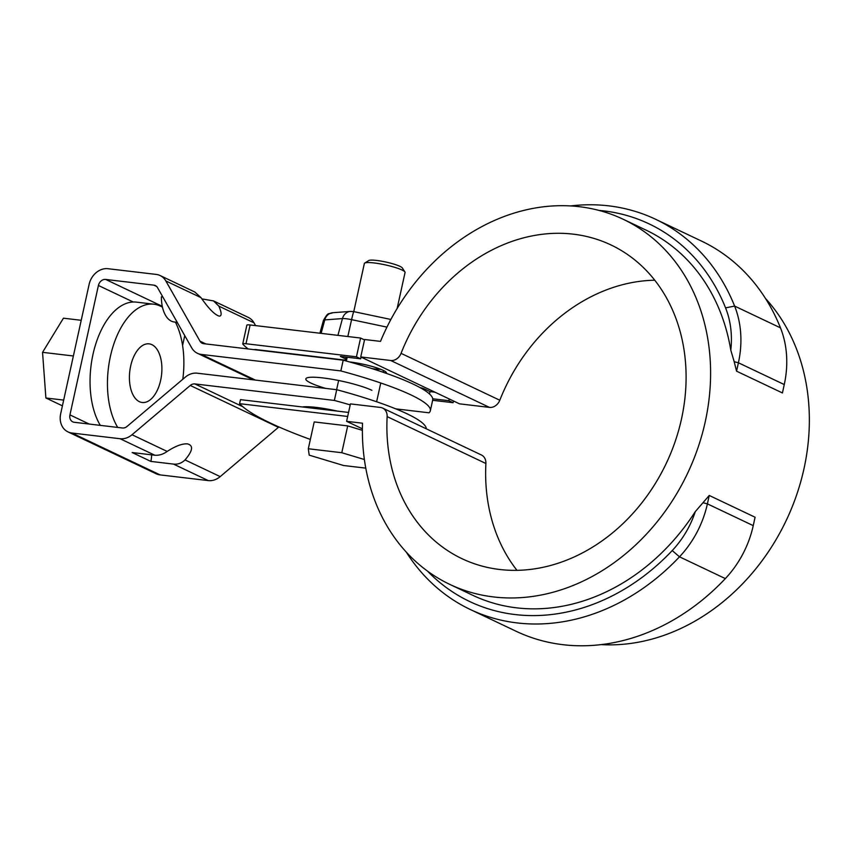 <?xml version="1.0" encoding="UTF-8"?>
<svg xmlns="http://www.w3.org/2000/svg" width="851" height="851" viewBox="0 0 851 851"><rect width="100%" height="100%" fill="white"/><g stroke="black" fill="none" stroke-linecap="round" stroke-linejoin="round"><path stroke-width="1.28" d="M429.5 393.981L430.032 391.588L434.914 392.173M386.365 373.376A24.317 3.67 -167.6 0 0 386.482 373.132A24.317 3.67 -167.6 0 0 374.334 367.111A24.317 3.67 -167.6 0 0 349.633 361.952M270.182 351.261A243.12 36.753 -167.6 0 0 270.831 351.633M348.559 412.437L240.471 399.64L239.588 403.672L347.665 416.458M310.36 439.446A243.12 36.753 12.4 0 1 239.588 403.672M387.141 416.607L485.9 463.508A10.425 8.616 -64.6 0 0 481.411 454.987L382.652 408.086A10.425 8.616 -64.6 0 1 387.141 416.607A173.657 143.628 -64.6 0 0 461.997 558.692A173.657 143.628 -64.6 0 0 666.237 463.444A173.657 143.628 -64.6 0 0 610.986 244.96A173.657 143.628 -64.6 0 0 401.055 353.346A10.425 8.616 -64.6 0 1 390.715 360.494L360.75 356.941L459.508 403.842L489.474 407.395A10.425 8.616 -64.6 0 0 499.803 400.236A173.657 143.628 -64.6 0 1 654.759 280.213M360.75 356.941L364.59 339.506L380.493 341.389A202.102 167.158 115.4 0 1 623.187 219.26A202.102 167.158 115.4 0 1 687.48 473.539A202.102 167.158 115.4 0 1 449.796 584.392A202.102 167.158 115.4 0 1 362.505 423.213L346.602 421.33L362.388 428.819M736.562 371.174L738.413 362.781L734.19 361.707L736.562 371.174L782.42 392.949L784.26 384.556A94.472 78.132 -64.6 0 0 780.473 327.848A215.994 178.646 -64.6 0 0 701.447 241.056L655.6 219.281A215.994 178.646 -64.6 0 0 570.627 205.931M346.602 421.33L350.431 403.895L380.397 407.438A10.425 8.616 -64.6 0 1 382.652 408.086M485.9 463.508A173.657 143.628 -64.6 0 0 516.972 570.34M765.496 298.478A202.102 167.158 115.4 0 1 786.239 520.429A202.102 167.158 115.4 0 1 601.114 644.622M734.19 361.707L730.796 350.165A202.102 167.158 -64.6 0 0 646.111 230.153L623.187 219.26M709.245 495.463L707.394 503.856L753.241 525.631L755.092 517.238L709.245 495.463L695.299 511.621A202.102 167.158 115.4 0 1 472.72 595.274L449.796 584.392M784.26 384.556L738.413 362.781A94.472 78.132 -64.6 0 0 734.615 306.073A215.994 178.646 -64.6 0 0 655.6 219.281M730.796 350.165A87.525 72.388 -64.6 0 0 725.573 307.881A209.048 172.902 -64.6 0 0 598.849 210.388M753.241 525.631A94.472 78.132 115.4 0 1 725.339 578.595A215.994 178.646 115.4 0 1 516.131 631.272L470.284 609.497A215.994 178.646 115.4 0 1 406.246 552.076M703.171 502.792L707.394 503.856A94.472 78.132 115.4 0 1 679.492 556.82A215.994 178.646 115.4 0 1 470.284 609.497M695.299 511.621A87.525 72.388 115.4 0 1 672.216 550.565A209.048 172.902 115.4 0 1 427.521 571.138M165.839 280.958A18.062 14.935 -64.6 0 0 160.116 275.543L194.858 292.042L200.996 297.648L165.839 280.958L199.996 341.177A6.946 5.744 -64.6 0 0 202.198 343.251A6.946 5.744 -64.6 0 0 203.697 343.687L343.208 360.196L340.847 370.93A136.224 20.594 -167.6 0 1 430.34 410.746A136.224 20.594 -167.6 0 1 429.021 412.799L395.779 408.863M182.593 345.463L184.752 335.624M167.179 451.434C175.455 446.062 182.199 443.541 187.433 443.871C193.613 445.445 192.815 450.785 185.039 459.912C181.731 463.157 177.88 464.55 173.508 464.093L150.861 461.412L132.171 452.541L154.818 455.221C158.956 455.583 163.073 454.328 167.179 451.434L132.022 434.744L190.262 385.46L278.426 427.33A6.946 5.744 115.4 0 1 278.905 426.957M278.426 427.33L220.196 476.613A18.062 14.935 115.4 0 1 208.25 480.592L160.084 474.89A18.062 14.935 115.4 0 1 156.169 473.773L67.995 431.904A18.062 14.935 115.4 0 1 60.666 413.799L89.121 284.372A18.062 14.935 -64.6 0 1 108.034 268.714L156.201 274.416A18.062 14.935 -64.6 0 1 160.116 275.543M255.587 325.614L254.013 322.827A18.062 14.935 -64.6 0 0 248.29 317.412L213.537 300.914L201.825 298.871M190.262 385.46A6.946 5.744 115.4 0 1 194.858 383.929L334.369 400.438L336.719 389.705L197.209 373.195A18.062 14.935 115.4 0 0 185.263 377.174L127.033 426.457A6.946 5.744 -64.6 0 1 122.438 427.989L74.271 422.287A6.946 5.744 -64.6 0 1 72.761 421.862A6.946 5.744 -64.6 0 1 69.942 414.894L98.408 285.468A6.946 5.744 115.4 0 1 105.673 279.447L153.84 285.149A6.946 5.744 115.4 0 1 155.35 285.574A6.946 5.744 115.4 0 1 157.541 287.659L191.709 347.878A18.062 14.935 -64.6 0 0 197.432 353.293A18.062 14.935 -64.6 0 0 201.336 354.42L255.374 380.078M334.369 400.438A136.224 20.594 12.4 0 1 350.208 404.895M426.287 428.808A136.224 20.594 -167.6 0 0 336.719 389.705M302.275 406.959A36.465 5.51 12.4 0 1 337.347 411.107M151.638 454.849A18.403 9.967 -83.3 0 1 150.861 461.412M132.022 434.744A18.062 14.935 115.4 0 1 120.076 438.722L71.909 433.021A18.062 14.935 115.4 0 1 67.995 431.904M343.208 360.196A136.224 20.594 12.4 0 1 432.702 400.013L430.34 410.746M371.887 390.322A36.465 5.51 -167.6 0 0 332.401 379.323A36.465 5.51 -167.6 0 0 305.817 378.886A36.465 5.51 -167.6 0 0 310.987 383.11A36.465 5.51 -167.6 0 0 325.71 388.396M340.847 370.93L201.336 354.42M162.828 296.978L161.392 296.808A29.519 15.978 -83.3 0 0 174.168 321.986L177.221 322.348M200.996 297.648C208.612 308.605 214.686 314.764 219.228 316.136C221.877 316.157 221.749 312.828 218.845 306.126L213.537 300.914M62.421 405.842L45.89 397.991L63.676 400.098M100.322 425.372A69.463 37.604 -83.3 0 1 95.035 346.378A69.463 37.604 -83.3 0 1 136.426 302.137L153.818 304.201A69.463 37.604 -83.3 0 1 162.477 307.232M45.89 397.991L42.55 352.335L73.377 355.984M42.55 352.335L63.442 318.189L81.228 320.295M139.394 401.683A29.519 15.978 -83.3 0 1 130.16 368.664A29.519 15.978 -83.3 0 1 149.127 343.857A29.519 15.978 -83.3 0 1 161.53 375.057A29.519 15.978 -83.3 0 1 142.191 402.491A29.519 15.978 -83.3 0 1 139.394 401.683M117.725 427.436A69.463 37.604 -83.3 0 1 112.438 348.431A69.463 37.604 -83.3 0 1 153.818 304.201M175.391 322.135A69.463 37.604 -83.3 0 1 182.795 379.259M248.152 348.942A252.843 38.221 12.4 0 1 242.843 344.176A6.946 1.053 12.4 0 1 242.737 343.921L246.864 325.146A6.946 1.053 12.4 0 1 250.13 324.965L360.579 338.038L364.505 339.9M430.032 391.588L424.734 389.077A6.946 1.053 -167.6 0 0 419.926 387.535M361.058 357.09L360.675 358.824L340.379 356.42L345.666 358.931A6.946 1.053 12.4 0 1 346.655 359.739A6.946 1.053 12.4 0 1 343.4 359.92L254.949 349.453A244.514 36.955 -167.6 0 0 255.385 349.804M360.675 358.824L356.441 356.814L245.992 343.74L250.13 324.965M242.737 343.921A6.946 1.053 12.4 0 1 245.992 343.74M432.638 400.289L453.083 402.704L448.849 400.693L432.733 398.789M449.232 398.97L448.849 400.693M360.579 338.038L356.441 356.814M453.466 400.97L453.083 402.704M372.11 368.632A20.839 3.149 -167.6 0 0 380.716 369.302M397.14 308.477L405.065 272.458A20.839 3.149 -167.6 0 0 404.927 271.937A20.839 3.149 -167.6 0 0 385.386 264.906A20.839 3.149 -167.6 0 0 364.696 263.087A20.839 3.149 -167.6 0 0 364.356 263.512L353.771 311.636M364.377 459.519L341.794 452.721L308.307 448.754L309.2 455.147L343.581 465.508L365.77 468.135M362.377 430.319L347.697 425.894L314.21 421.926L308.307 448.754M404.927 271.937L402.3 267.927A17.371 2.627 -167.6 0 0 386.014 262.065A17.371 2.627 -167.6 0 0 368.77 260.555L364.696 263.087M341.794 452.721L347.697 425.894M390.715 360.494L489.474 407.395M401.055 353.346L499.803 400.236M725.573 307.881L734.615 306.073L780.473 327.848M672.216 550.565L679.492 556.82L725.339 578.595M194.858 383.929L242.769 406.682M208.25 480.592L173.508 464.093M220.196 476.613L185.039 459.912M154.818 455.221L120.076 438.722M160.084 474.89L71.909 433.021M89.238 424.064L69.942 414.894M199.996 341.177L205.814 343.932M254.013 322.827L218.845 306.126M156.627 286.468L153.84 285.149M162.286 306.328L105.673 279.447M177.646 323.103L175.689 322.167M133.235 302.009L98.408 285.468M424.479 390.226L424.734 389.077M345.666 358.931L346.07 357.09M321.125 333.369L324.763 319.902L342.453 318.582A10.935 1.649 12.4 0 1 351.58 319.657L386.95 327.124M319.902 333.22L323.454 320.359A10.935 1.649 12.4 0 1 324.763 319.902A10.425 9.191 85.7 0 1 332.794 312.721L350.474 311.402A10.425 9.191 85.7 0 0 342.453 318.582L337.921 335.358M347.825 336.528L351.58 319.657A10.425 0.574 101.9 0 1 353.846 311.647L390.683 319.423A10.425 0.574 -78.1 0 0 389.971 321.167M253.311 379.833L197.432 353.293M347.208 357.229L346.655 359.739M323.454 320.359C328.933 310.955 327.89 314.827 332.794 312.721M350.474 311.402L353.846 311.647M338.634 380.493L336.613 389.694M383.503 370.536L383.12 372.259M380.759 382.993L376.631 401.768"/></g></svg>
